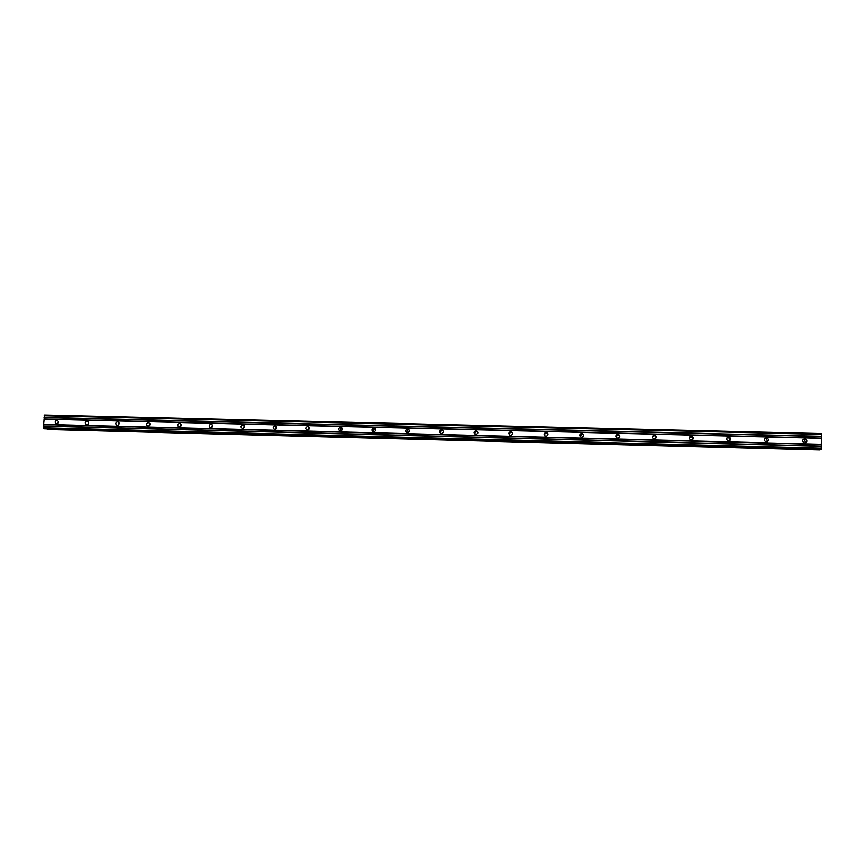 <?xml version="1.0" encoding="UTF-8"?>
<svg xmlns="http://www.w3.org/2000/svg" width="865" height="865" viewBox="0 0 865 865"><rect width="100%" height="100%" fill="white"/><g stroke="black" fill="none" stroke-linecap="round" stroke-linejoin="round"><path stroke-width="1.3" d="M804.753 442.967L803.877 442.772C802.006 440.966 802.309 439.658 804.796 438.836L805.693 439.052C807.542 440.858 807.218 442.166 804.753 442.967M803.066 439.615L804.71 439.712L805.466 442.869M766.444 441.983L765.676 441.831C763.741 440.069 764.011 438.75 766.509 437.885L767.298 438.058C769.223 439.831 768.931 441.139 766.444 441.983M764.682 438.804L766.552 438.717L767.493 441.756M728.6 441.02L727.919 440.891C725.93 439.161 726.178 437.841 728.676 436.944L729.39 437.085C731.357 438.825 731.098 440.134 728.6 441.02M726.719 438.112L728.86 437.744L730.006 440.555M691.211 440.069L690.594 439.961C688.562 438.252 688.799 436.944 691.297 436.014L691.935 436.133C693.946 437.841 693.708 439.15 691.211 440.069M689.221 437.571L691.622 436.793L692.962 439.225M652.242 437.203L654.935 435.192C656.968 436.879 656.751 438.187 654.264 439.128L653.702 439.031C651.648 437.355 651.864 436.046 654.362 435.095L655.129 435.257M617.74 438.187L617.232 438.112C615.166 436.468 615.372 435.16 617.848 434.187L618.378 434.273C620.432 435.928 620.227 437.236 617.74 438.187M615.891 436.901L617.967 434.857L619.837 436.209M581.658 437.268L581.193 437.203C579.107 435.582 579.301 434.273 581.777 433.289L582.253 433.365C584.318 434.998 584.124 436.295 581.658 437.268M580.112 436.49L582.091 433.96L583.67 434.781M545.988 436.36L545.556 436.306C543.469 434.695 543.653 433.397 546.118 432.403L546.572 432.468C548.626 434.079 548.442 435.376 545.988 436.36M544.799 435.928C544.345 434.306 544.95 433.354 546.637 433.073L547.859 433.538M510.728 435.463L510.328 435.409C508.242 433.83 508.425 432.532 510.869 431.527L511.28 431.581C513.345 433.17 513.161 434.468 510.728 435.463M509.874 435.236C509.236 433.56 509.799 432.543 511.583 432.197L512.469 432.435M475.869 434.576L475.501 434.522C473.414 432.965 473.588 431.678 476.02 430.662L476.399 430.705C478.475 432.273 478.291 433.56 475.869 434.576M475.307 434.468C474.561 432.77 475.101 431.721 476.929 431.332L477.523 431.44M441.41 433.689L441.074 433.646C438.998 432.111 439.161 430.824 441.572 429.808L441.929 429.851C443.994 431.397 443.821 432.673 441.41 433.689M441.107 433.657C440.296 431.949 440.826 430.889 442.664 430.478L441.929 429.851M407.35 432.824L407.026 432.781C404.961 431.257 405.123 429.981 407.523 428.954L407.848 428.997C409.913 430.532 409.74 431.808 407.35 432.824M407.253 432.814C406.442 431.116 406.95 430.056 408.788 429.635L408.907 429.635M373.669 431.959L373.366 431.927C371.312 430.424 371.474 429.148 373.842 428.121L374.156 428.153C376.21 429.667 376.037 430.943 373.669 431.959M373.767 431.959C372.966 430.316 373.453 429.267 375.215 428.791M340.367 431.116L340.086 431.084C338.042 429.591 338.193 428.326 340.55 427.288L340.853 427.321C342.886 428.824 342.724 430.089 340.367 431.116M340.648 431.094C339.88 429.57 340.313 428.532 341.924 427.98M307.432 430.273L307.172 430.24C305.14 428.77 305.291 427.505 307.626 426.467L307.908 426.499C309.93 427.98 309.767 429.245 307.432 430.273M307.875 430.229L309.01 427.191M274.875 429.44L274.616 429.418C272.605 427.948 272.756 426.704 275.07 425.667L275.34 425.688C277.341 427.159 277.189 428.413 274.875 429.44M275.459 429.354L276.465 426.413M242.665 428.618L242.427 428.597C240.427 427.148 240.578 425.904 242.881 424.856L243.13 424.888C245.119 426.337 244.968 427.58 242.665 428.618M243.389 428.478L244.287 425.667M210.811 427.807L210.584 427.786C208.595 426.348 208.746 425.104 211.038 424.066L211.265 424.088C213.244 425.537 213.093 426.769 210.811 427.807M211.666 427.602L212.466 424.942M179.304 426.996L179.087 426.986C177.12 425.558 177.271 424.326 179.542 423.288L179.758 423.309C181.726 424.737 181.574 425.969 179.304 426.996M180.298 426.726L181.001 424.239M148.142 426.207L147.937 426.186C145.99 424.78 146.131 423.547 148.38 422.509L148.596 422.531C150.542 423.947 150.391 425.169 148.142 426.207M149.256 425.829L149.872 423.558M117.316 425.418L117.121 425.396C115.186 424.001 115.337 422.78 117.564 421.742L117.77 421.763C119.694 423.169 119.543 424.38 117.316 425.418M118.548 424.931L119.078 422.899M86.824 424.639L86.641 424.629C84.716 423.234 84.867 422.023 87.073 420.985L87.268 421.006C89.182 422.39 89.03 423.601 86.824 424.639M88.176 424.023L88.608 422.282M56.657 423.872L56.474 423.85C54.581 422.477 54.722 421.266 56.917 420.239L57.101 420.249C58.993 421.633 58.842 422.834 56.657 423.872M58.139 423.072L58.463 421.709M180.817 426.218L181.185 424.931M212.033 427.364L212.639 425.342M243.606 428.38L244.406 425.872M275.524 429.332L276.508 426.477M307.767 430.067L308.816 427.234M340.334 430.543L341.307 428.164M373.334 430.802L374.058 429.224M821.145 449.389L44.45 428.835L821.145 449.389L821.631 433.603L44.537 414.951L43.25 427.786L44.472 428.835M47.207 428.91L47.791 429.527L819.977 450.049L820.204 449.368M819.977 450.049L47.802 429.527M654.837 435.852L656.276 437.744M43.985 418.952L821.674 438.166M43.877 419.114L821.707 438.35M44.093 417.546L821.696 436.565M44.007 417.33L821.728 436.328M44.126 415.665L821.75 434.425M47.261 429.418L820.161 449.941M43.542 428.651L821.458 449.216M43.25 427.786L821.599 448.243M43.369 426.11L821.62 446.34M43.477 425.937L821.588 446.135M43.585 424.542L821.609 444.534M43.499 424.337L821.642 444.307M47.207 429.278L820.193 449.789M307.908 426.499L308.491 426.715M340.853 427.321L341.524 427.602M374.156 428.153L374.945 428.521M407.848 428.997L408.767 429.483M476.399 430.705L477.307 431.375M511.28 431.581L511.993 432.251M546.561 432.468L547.08 433.138M582.253 433.365L582.577 434.025M618.378 434.273L618.497 434.933M691.935 436.133L691.622 436.793M729.39 437.085L728.86 437.744M767.298 438.058L766.552 438.717M805.693 439.052L804.71 439.712"/></g></svg>
